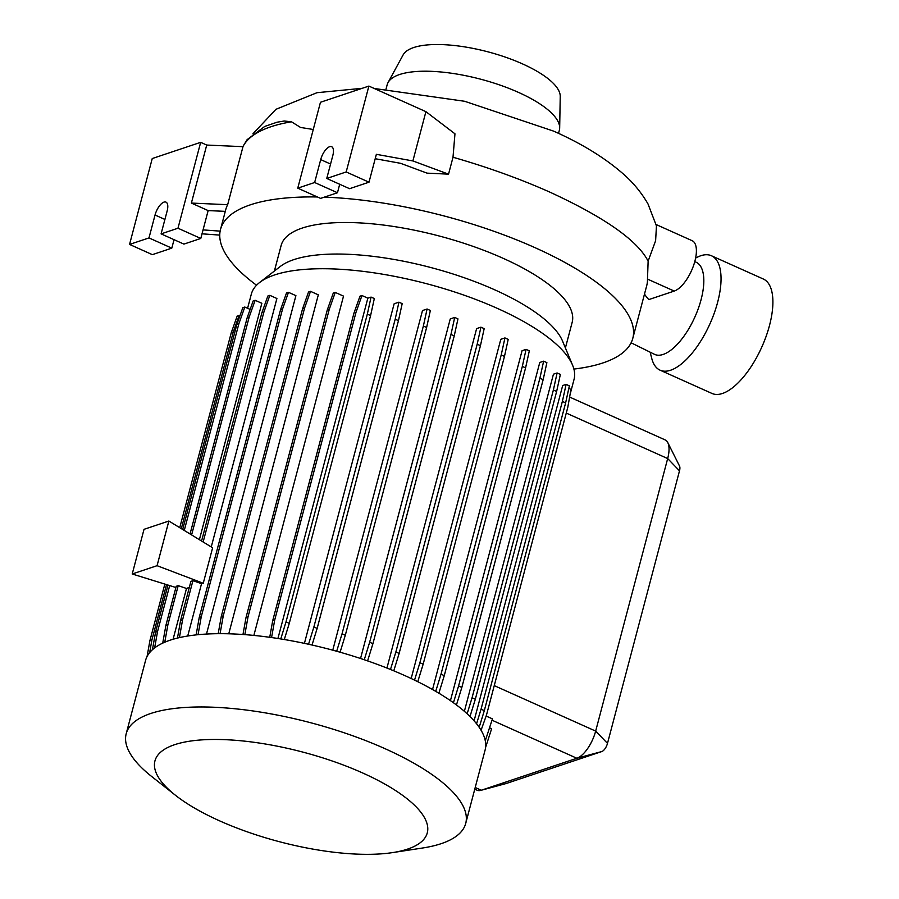 <?xml version="1.0" encoding="UTF-8"?>
<svg xmlns="http://www.w3.org/2000/svg" width="899" height="899" viewBox="0 0 899 899"><rect width="100%" height="100%" fill="white"/><g stroke="black" fill="none" stroke-linecap="round" stroke-linejoin="round"><path stroke-width="1.35" d="M694.781 261.62L696.073 262.193A50.546 21.374 114.2 0 1 701.063 299.727A50.546 21.374 114.2 0 1 654.708 354.431L631.12 342.8M247.596 308.267L251.315 294.164A166.899 54.884 14.8 0 1 259.609 282.511L280.297 266.464A150.504 49.49 14.8 0 1 494.787 289.849A150.504 49.49 14.8 0 1 562.527 341.036L572.584 365.208A166.899 54.884 14.8 0 1 574.034 379.434L570.112 394.301M274.386 271.048L281.151 245.438A150.504 49.49 14.8 0 1 503.114 258.305A150.504 49.49 14.8 0 1 572.169 322.325L565.404 347.935M259.609 282.511A166.899 54.884 14.8 0 1 497.462 308.436A166.899 54.884 14.8 0 1 572.584 365.208M175.372 795.21L151.65 776.478A175.586 57.75 14.8 0 1 126.197 733.73A175.586 57.75 14.8 0 1 385.154 748.743A175.586 57.75 14.8 0 1 465.716 823.428A175.586 57.75 14.8 0 1 422.463 848.027L392.582 852.6A140.828 46.31 14.8 0 1 219.57 820.832A140.828 46.31 14.8 0 1 175.372 795.21A140.828 46.31 14.8 0 1 193.993 740.607A140.828 46.31 14.8 0 1 362.657 772.971A140.828 46.31 14.8 0 1 392.582 852.6M126.197 733.73L145.559 660.439A175.586 57.75 14.8 0 1 404.516 675.452A175.586 57.75 14.8 0 1 485.078 750.148L465.716 823.428M324.292 197.151A213.209 70.122 14.8 0 1 534.972 247.652A213.209 70.122 14.8 0 1 632.795 338.339A213.209 70.122 14.8 0 1 573.899 369.073M374.231 88.473L464.614 101.272L553.627 131.13C581.204 143.357 604.128 157.381 622.4 173.181C632.75 182.07 641.279 192.33 647.999 203.938L656.45 225.93L655.618 240.718L648.134 261.148L647.494 279.095A213.209 70.122 14.8 0 1 646.718 285.668L632.795 338.339M648.134 261.148C637.447 240.404 604.622 217.367 549.671 192.049L549.559 191.993C519.734 178.744 487.55 167.158 453.006 157.246L454.961 133.805L425.912 111.656L368.882 86.079L346.182 171.956L326.753 178.463L332.81 155.561A11.912 5.034 -65.8 0 0 331.63 146.706A11.912 5.034 -65.8 0 0 320.696 159.606L314.65 182.508L297.76 188.161L320.46 102.272L368.882 86.079M386.031 89.046L387.166 84.787A89.046 29.285 14.8 0 1 388.042 82.584A89.046 29.285 14.8 0 1 518.487 92.395A89.046 29.285 14.8 0 1 559.672 127.928A89.046 29.285 14.8 0 1 559.347 130.276L558.526 133.367M388.042 82.584L403.112 54.918A81.528 26.813 14.8 0 1 522.533 63.908A81.528 26.813 14.8 0 1 560.234 96.429L559.672 127.928M650.179 352.374L651.775 358.51A62.705 26.521 -65.8 0 0 660.102 370.186L711.952 393.436A62.705 26.521 -65.8 0 0 722.481 393.47A62.705 26.521 -65.8 0 0 766.128 336.316A62.705 26.521 -65.8 0 0 763.273 278.993L711.412 255.743A62.705 26.521 -65.8 0 0 700.883 255.709A62.705 26.521 -65.8 0 0 697.163 257.294L695.612 258.08M660.102 370.186A62.705 26.521 -65.8 0 0 670.632 370.219A62.705 26.521 -65.8 0 0 714.278 313.066A62.705 26.521 -65.8 0 0 711.412 255.743M313.268 129.49L300.569 127.456L291.478 121.803L284.253 121.005L277.038 122.219L264.733 126.433L247.124 139.648L242.809 146.672M414.54 680.127L419.9 662.72L501.215 354.959L504.946 337.923L500.799 339.305L411.18 678.509M435.734 691.342L441.016 674.171L522.33 366.41L526.061 349.374L522.061 350.711L432.543 689.522M453.422 702.737L458.58 685.971L539.894 378.209L543.637 361.173L539.782 362.466L450.433 700.636M467.143 713.772L472.065 697.759L553.379 389.997L557.11 372.961L553.447 374.186L464.378 711.311M476.571 723.762L481.055 709.187L562.369 401.426L566.112 384.39L562.673 385.536L474.088 720.818M178.216 585.631L176.215 586.305L165.888 625.423L167.888 624.76L178.216 585.631L186.498 588.474L173.08 639.256M189.352 587.328L186.498 588.474M192.925 580.687L190.925 581.361L180.587 620.479L182.587 619.804L192.925 580.687L201.556 583.653L187.722 636.009M175.901 587.508L132.22 573.989L157.067 565.685L203.253 583.26L201.556 583.653M132.22 573.989L144.02 529.331L168.866 521.027L157.067 565.685M203.253 583.26L212.625 547.783L168.866 521.027M191.611 534.939L249.203 316.987L255.147 300.288L261.845 303.3L199.387 539.692M203.152 541.985L263.901 312.043L269.857 295.344L276.903 298.502L211.254 546.94M198.05 634.694L201.241 616.793L282.556 309.031L288.5 292.332L295.906 295.647L206.489 634.053M220.075 633.671L223.267 615.815L304.581 308.042L310.526 291.343L318.313 294.838L228.762 633.795M244.843 634.638L248.012 616.883L329.326 309.121L335.271 292.422L343.519 296.119L253.866 635.424M308.559 644.257L313.886 626.963L395.2 319.19L398.931 302.165L394.144 303.761L304.424 643.358M336.676 651.258L342.047 633.806L423.362 326.045L427.092 309.009L422.496 310.548L332.765 650.179M364.264 659.742L369.658 642.223L450.972 334.462L454.703 317.426L450.264 318.92L360.544 658.495M390.481 669.463L395.875 651.966L477.189 344.205L480.92 327.169L476.627 328.607L386.941 668.047M474.762 789.176L477.088 790.221A25.082 10.608 -65.8 0 0 480.808 790.378A25.082 10.608 -65.8 0 0 481.302 790.232L576.866 758.262A25.082 10.608 -65.8 0 0 595.666 731.101L667.676 458.557A25.082 10.608 -65.8 0 0 667.788 442.6A25.082 10.608 -65.8 0 0 665.193 439.926L569.618 397.066M485.28 740.754L492.438 718.874L486.134 716.042M485.595 747.417L491.629 728.729L489.843 727.932M453.006 157.246L448.545 174.159L412.888 160.943L425.912 111.656M375.209 158.718L400.538 163.303L427.047 173.136L448.545 174.159M644.493 294.085A106.251 34.937 -165.2 0 0 648.797 299.581L674.228 291.074A27.588 11.665 114.2 0 0 693.421 265.924A27.588 11.665 114.2 0 0 692.163 240.707L656.135 224.548M412.888 160.943L376.366 154.325L369.006 182.194L349.565 188.689L326.753 178.463M339.698 184.273L337.462 192.746L320.583 198.387L297.76 188.161M369.006 182.194L346.182 171.956M337.462 192.746L314.65 182.508M256.552 285.23A213.209 70.122 14.8 0 1 220.525 229.414A213.209 70.122 14.8 0 1 317.414 196.971M220.525 229.414L225.761 209.568A213.209 70.122 14.8 0 1 227.661 204.691L242.988 146.672L206.725 145.054L200.668 142.334L177.98 228.222L161.09 233.875L167.147 210.973A11.912 5.034 -65.8 0 0 165.967 202.118A11.912 5.034 -65.8 0 0 155.044 215.018L148.987 237.92L129.557 244.416L152.246 158.539L200.668 142.334M667.788 442.6L679.532 466.053A7.518 3.18 114.2 0 1 679.498 470.84L607.488 743.383A7.518 3.18 114.2 0 1 601.847 751.53L506.272 783.49A7.518 3.18 114.2 0 1 506.126 783.535A7.518 3.18 114.2 0 1 505.991 783.568M225.289 211.355L208.152 210.591L200.792 238.46L183.913 244.101L161.09 233.875M174.046 239.673L171.799 248.146L152.369 254.653L129.557 244.416M171.799 248.146L148.987 237.92M200.792 238.46L177.98 228.222M208.152 210.591L191.386 203.073L206.725 145.054M191.386 203.073L227.661 204.691M220.131 231.133L203.05 229.897M202.017 233.819L219.749 235.1M479.189 727.302L484.314 710.648L565.628 402.887L569.359 385.851L566.112 384.39M481.055 709.187L484.314 710.648M562.369 401.426L565.628 402.887M481.077 730.246L486.471 715.098L567.786 407.337L570.989 389.402L568.797 388.424M456.445 704.951L461.839 687.432L543.153 379.67L546.884 362.634L543.637 361.173M458.58 685.971L461.839 687.432M539.894 378.209L543.153 379.67M367.612 660.889L372.916 643.684L454.231 335.923L457.962 318.887L454.703 317.426M369.658 642.223L372.916 643.684M450.972 334.462L454.231 335.923M269.734 637.29L272.712 620.658L354.026 312.897L359.971 296.198L361.971 295.524L367.848 298.165L277.926 638.492M284.298 639.526L289.276 623.344L370.59 315.583L374.321 298.547L371.062 297.086L367.848 298.165M271.565 637.548L274.712 619.995L356.026 312.223L361.971 295.524M272.712 620.658L274.712 619.995M354.026 312.897L356.026 312.223M280.769 638.942L286.017 621.883L289.276 623.344M286.017 621.883L367.331 314.122L370.59 315.583M367.331 314.122L371.062 297.086M179.407 637.616L182.587 619.804M177.451 638.076L180.587 620.479M393.773 670.823L399.134 653.427L480.448 345.666L484.179 328.629L480.92 327.169M395.875 651.966L399.134 653.427M477.189 344.205L480.448 345.666M469.997 716.503L475.324 699.22L556.638 391.458L560.369 374.422L557.11 372.961M472.065 697.759L475.324 699.22M553.379 389.997L556.638 391.458M196.128 634.885L199.241 617.456L280.555 309.694L286.5 292.995L288.5 292.332M199.241 617.456L201.241 616.793M280.555 309.694L282.556 309.031M147.076 656.495L149.942 640.493L164.843 584.08M179.744 527.679L231.257 332.72L237.201 316.021L239.977 315.706M181.317 528.634L233.257 332.057L239.201 315.358M149.65 652.618L151.942 639.818L166.529 584.608M149.942 640.493L151.942 639.818M231.257 332.72L233.257 332.057M164.764 642.212L167.888 624.76M162.719 643.122L165.888 625.423M417.765 681.7L423.159 664.181L504.474 356.42L508.205 339.384L504.946 337.923M419.9 662.72L423.159 664.181M501.215 354.959L504.474 356.42M312.032 645.033L317.145 628.423L398.459 320.651L402.19 303.626L398.931 302.165M313.886 626.963L317.145 628.423M395.2 319.19L398.459 320.651M438.869 693.208L444.275 675.632L525.589 367.871L529.32 350.835L526.061 349.374M441.016 674.171L444.275 675.632M522.33 366.41L525.589 367.871M340.092 652.213L345.306 635.267L426.62 327.506L430.351 310.47L427.092 309.009M342.047 633.806L345.306 635.267M423.362 326.045L426.62 327.506M242.977 634.492L246.011 617.557L327.326 309.795L333.271 293.096L335.271 292.422M246.011 617.557L248.012 616.883M327.326 309.795L329.326 309.121M218.199 633.683L221.266 616.478L302.581 308.717L308.526 292.018L310.526 291.343M221.266 616.478L223.267 615.815M302.581 308.717L304.581 308.042M152.425 649.73L155.561 632.166L168.001 585.069M182.688 529.477L236.875 324.404L242.82 307.694L244.82 307.031L250.136 309.413M184.261 530.444L238.876 323.73L244.82 307.031M154.628 647.909L157.561 631.491L169.686 585.586M155.561 632.166L157.561 631.491M236.875 324.404L238.876 323.73M201.578 541.029L261.901 312.706L263.901 312.043M261.901 312.706L267.857 296.007L269.857 295.344M190.049 533.972L247.203 317.662L249.203 316.987M247.203 317.662L253.147 300.963L255.147 300.288M679.498 470.84L667.676 458.557L566.269 413.079M607.488 743.383L595.666 731.101L494.259 685.622M601.847 751.53L576.866 758.262L492.079 720.234M506.272 783.49L481.302 790.232L475.211 787.502M330.562 164.034L320.696 159.606M242.932 146.672A213.209 70.122 14.8 0 1 291.478 121.803M164.91 219.446L155.044 215.018M647.494 279.095L674.228 291.074M362.207 88.304L316.999 92.698L275.971 109.296L252.9 133.839M506.126 783.535L480.808 790.378"/></g></svg>
